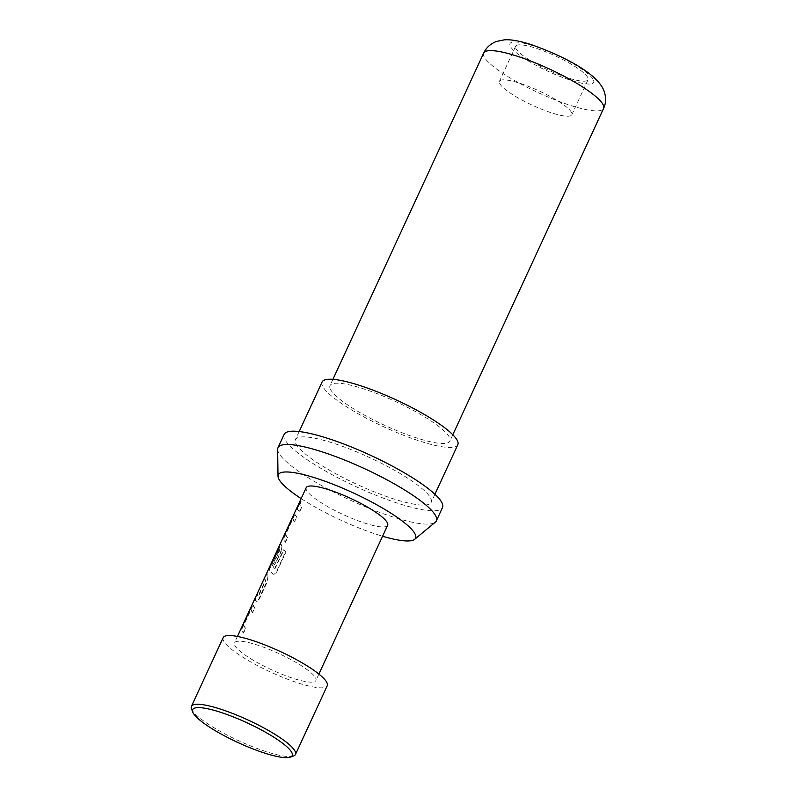 <?xml version="1.0" encoding="UTF-8"?>
<svg xmlns="http://www.w3.org/2000/svg" width="797" height="797" viewBox="0 0 797 797"><rect width="100%" height="100%" fill="white"/><g stroke="black" fill="none" stroke-linecap="round" stroke-linejoin="round"><path stroke-width="0.6" stroke-dasharray="3.98 2.99" d="M298.367 505.886L297.53 506.892M298.925 504.67C297.47 508.048 297.859 507.769 300.08 503.804L300.29 501.911M252.998 612.704A44.353 8.797 -155.2 0 1 251.294 610.153A44.353 8.797 -155.2 0 1 251.055 609.416L243.812 625.097A44.353 8.797 -155.2 0 0 244.051 625.834A44.353 8.797 -155.2 0 0 245.755 628.375L243.603 633.037A44.353 8.797 -155.2 0 1 241.899 630.487A44.353 8.797 -155.2 0 1 241.621 629.59L253.167 604.594A44.353 8.797 -155.2 0 0 253.446 605.501A44.353 8.797 -155.2 0 0 255.15 608.041L252.559 612.544A44.851 8.887 -155.2 0 1 250.846 609.974A44.851 8.887 -155.2 0 1 250.597 609.227L243.354 624.908A44.851 8.887 -155.2 0 0 243.603 625.645A44.851 8.887 -155.2 0 0 245.317 628.225L243.165 632.878A44.851 8.887 -155.2 0 1 241.451 630.307A44.851 8.887 -155.2 0 1 241.172 629.391L252.719 604.405A44.851 8.887 -155.2 0 0 252.998 605.312A44.851 8.887 -155.2 0 0 254.711 607.892L252.559 612.544M267.991 576.261L267.125 582.129L259.593 598.417C258.218 600.968 257.172 601.914 256.445 601.247A44.353 8.797 -155.2 0 1 255.887 600.221A44.353 8.797 -155.2 0 1 255.648 598.288L257.8 593.635A44.353 8.797 -155.2 0 0 258.039 595.568A44.353 8.797 -155.2 0 0 258.467 596.395L265.71 580.714A44.353 8.797 -155.2 0 1 265.281 579.887A44.353 8.797 -155.2 0 1 265.042 577.955L267.194 573.302A44.353 8.797 -155.2 0 0 267.433 575.235A44.353 8.797 -155.2 0 0 267.991 576.261L267.543 576.092C268.071 577.257 267.782 579.21 266.696 581.969L259.164 598.268C257.8 600.808 256.744 601.745 255.996 601.077A44.851 8.887 -155.2 0 1 255.438 600.041A44.851 8.887 -155.2 0 1 255.199 598.089L257.351 593.426A44.851 8.887 -155.2 0 0 257.59 595.379A44.851 8.887 -155.2 0 0 258.019 596.216L265.262 580.535A44.851 8.887 -155.2 0 1 264.833 579.708A44.851 8.887 -155.2 0 1 264.594 577.755L266.746 573.093A44.851 8.887 -155.2 0 0 266.985 575.045A44.851 8.887 -155.2 0 0 267.543 576.092M274.945 565.203A44.353 8.797 -155.2 0 1 273.73 563.589L279.926 549.94A44.353 8.797 -155.2 0 1 279.498 549.113A44.353 8.797 -155.2 0 1 279.259 548.376L272.016 564.057A44.353 8.797 -155.2 0 0 272.255 564.794A44.353 8.797 -155.2 0 0 275.114 568.58L283.891 549.97A44.353 8.797 -155.2 0 0 286.013 551.903L276.977 571.459C275.553 573.999 274.218 574.846 272.972 573.999A44.353 8.797 -155.2 0 1 269.874 569.955A44.353 8.797 -155.2 0 1 269.595 569.058L281.142 544.062A44.353 8.797 -155.2 0 0 281.421 544.969A44.353 8.797 -155.2 0 0 281.969 545.995L281.112 551.863L274.507 565.053A44.851 8.887 -155.2 0 1 273.291 563.409L279.488 549.761A44.851 8.887 -155.2 0 1 279.05 548.934A44.851 8.887 -155.2 0 1 278.801 548.187L271.558 563.858A44.851 8.887 -155.2 0 0 271.807 564.605A44.851 8.887 -155.2 0 0 274.696 568.44L283.473 549.83A44.851 8.887 -155.2 0 0 285.615 551.783L276.579 571.339C275.174 573.87 273.839 574.707 272.564 573.86A44.851 8.887 -155.2 0 1 269.426 569.775A44.851 8.887 -155.2 0 1 269.137 568.859L280.683 543.873A44.851 8.887 -155.2 0 0 280.972 544.779A44.851 8.887 -155.2 0 0 281.53 545.825C282.048 546.991 281.769 548.944 280.674 551.703L274.507 565.053M294.95 521.905A44.353 8.797 -155.2 0 1 293.256 519.355A44.353 8.797 -155.2 0 1 293.007 518.618L285.764 534.299A44.353 8.797 -155.2 0 0 286.003 535.036A44.353 8.797 -155.2 0 0 287.707 537.577L285.555 542.239A44.353 8.797 -155.2 0 1 283.862 539.689A44.353 8.797 -155.2 0 1 283.573 538.792L295.119 513.796A44.353 8.797 -155.2 0 0 295.408 514.703A44.353 8.797 -155.2 0 0 297.102 517.243L294.521 521.746A44.851 8.887 -155.2 0 1 292.798 519.176A44.851 8.887 -155.2 0 1 292.549 518.429L285.306 534.11A44.851 8.887 -155.2 0 0 285.555 534.847A44.851 8.887 -155.2 0 0 287.279 537.427L285.127 542.08A44.851 8.887 -155.2 0 1 283.403 539.509A44.851 8.887 -155.2 0 1 283.124 538.593L294.671 513.607A44.851 8.887 -155.2 0 0 294.95 514.513A44.851 8.887 -155.2 0 0 296.673 517.094L294.521 521.746M301.694 507.31L299.542 511.973A44.353 8.797 -155.2 0 1 297.839 509.422A44.353 8.797 -155.2 0 1 297.6 507.49L299.752 502.837A44.353 8.797 -155.2 0 0 299.991 504.77A44.353 8.797 -155.2 0 0 301.694 507.31L299.104 511.813A44.851 8.887 -155.2 0 1 297.391 509.243A44.851 8.887 -155.2 0 1 297.151 507.29L299.303 502.628A44.851 8.887 -155.2 0 0 299.542 504.581A44.851 8.887 -155.2 0 0 301.256 507.161M571.708 112.815A39.87 7.9 -155.2 0 0 535.016 89.085A39.87 7.9 -155.2 0 0 499.45 81.304A39.87 7.9 -155.2 0 0 499.589 83.247A39.87 7.9 -155.2 0 0 536.271 106.977A39.87 7.9 -155.2 0 0 571.838 114.758A39.87 7.9 -155.2 0 0 571.708 112.815M587.887 77.797A39.87 7.9 -155.2 0 0 551.195 54.066A39.87 7.9 -155.2 0 0 515.629 46.286A39.87 7.9 -155.2 0 0 515.769 48.228A39.87 7.9 -155.2 0 0 552.46 71.959A39.87 7.9 -155.2 0 0 588.027 79.73A39.87 7.9 -155.2 0 0 587.887 77.797M293.435 756.044A57.314 11.357 24.8 0 1 239.03 740.891A57.314 11.357 24.8 0 1 191.609 709.161M223.17 637.64A57.314 11.357 -155.2 0 0 223.369 640.429A57.314 11.357 -155.2 0 0 276.111 674.541A57.314 11.357 -155.2 0 0 327.238 685.719M284.14 434.405A87.222 17.285 -155.2 0 0 284.439 438.649A87.222 17.285 -155.2 0 0 364.687 490.563A87.222 17.285 -155.2 0 0 442.494 507.579M277.655 449.359A87.222 17.285 -155.2 0 0 278.292 451.959A87.222 17.285 -155.2 0 0 354.795 502.21A87.222 17.285 -155.2 0 0 435.301 522.194M322.088 381.982A74.759 14.814 -155.2 0 0 322.347 385.618A74.759 14.814 -155.2 0 0 391.128 430.121A74.759 14.814 -155.2 0 0 457.817 444.706M295.707 443.271A74.759 14.814 -155.2 0 0 364.498 487.764A74.759 14.814 -155.2 0 0 431.177 502.349A74.759 14.814 -155.2 0 0 430.928 498.713A74.759 14.814 -155.2 0 0 362.137 454.22A74.759 14.814 -155.2 0 0 295.448 439.635A74.759 14.814 -155.2 0 0 295.707 443.271M330.227 388.856A66.041 13.091 -155.2 0 0 390.998 428.158A66.041 13.091 -155.2 0 0 449.897 441.04A66.041 13.091 -155.2 0 0 449.677 437.832A66.041 13.091 -155.2 0 0 388.906 398.53A66.041 13.091 -155.2 0 0 330.008 385.648A66.041 13.091 -155.2 0 0 330.227 388.856M301.146 498.603A75.595 14.984 -155.2 0 0 382.58 536.232M387.641 525.283A44.851 8.887 24.8 0 1 347.631 516.536A44.851 8.887 24.8 0 1 306.357 489.836A44.851 8.887 24.8 0 1 306.197 487.654M234.637 645.052A44.851 8.887 -155.2 0 0 275.911 671.741A44.851 8.887 -155.2 0 0 315.921 680.499A44.851 8.887 -155.2 0 0 315.771 678.317A44.851 8.887 -155.2 0 0 274.497 651.617A44.851 8.887 -155.2 0 0 234.487 642.87A44.851 8.887 -155.2 0 0 234.637 645.052M256.694 601.466L255.996 601.077L256.694 601.456M483.679 53.05A66.041 13.091 -155.2 0 0 483.909 56.258A66.041 13.091 -155.2 0 0 544.67 95.56A66.041 13.091 -155.2 0 0 603.578 108.452M593.516 80.108A46.106 9.136 24.8 0 1 557.113 75.277A46.106 9.136 24.8 0 1 510.14 45.917A46.106 9.136 24.8 0 1 546.553 50.739A46.106 9.136 24.8 0 1 593.516 80.108M515.629 46.286L499.45 81.304M434.913 494.27L431.177 502.349M452.816 434.734L449.897 441.04M318.89 674.073L315.921 680.499M237.446 636.444L234.487 642.87M332.917 379.342L330.008 385.648M299.184 431.556L295.448 439.635M588.027 79.73L571.838 114.758"/><path stroke-width="1.2" d="M300.08 503.804C301.296 500.317 300.917 500.606 298.925 504.67L298.367 505.886M298.925 504.67L298.467 504.451C297.022 507.838 297.411 507.55 299.642 503.584C300.858 500.088 300.469 500.377 298.467 504.451L297.53 506.892M192.834 712.309A54.824 10.869 -155.2 0 0 238.203 742.655A54.824 10.869 -155.2 0 0 290.238 757.15A54.824 10.869 -155.2 0 0 292.001 752.966A54.824 10.869 -155.2 0 0 236.48 718.187A54.824 10.869 -155.2 0 0 192.754 712.11A54.824 10.869 -155.2 0 0 192.834 712.309M191.609 709.161A57.314 11.357 24.8 0 1 191.529 708.961A57.314 11.357 24.8 0 1 191.41 706.371A57.314 11.357 24.8 0 1 242.537 717.559A57.314 11.357 24.8 0 1 295.279 751.671A57.314 11.357 24.8 0 1 295.478 754.46A57.314 11.357 24.8 0 1 293.435 756.044L290.238 757.15M295.478 754.46L327.238 685.719A57.314 11.357 -155.2 0 0 327.039 682.929A57.314 11.357 -155.2 0 0 274.298 648.818A57.314 11.357 -155.2 0 0 223.17 637.64L191.41 706.371M382.58 536.232A75.595 14.984 -155.2 0 0 414.649 539.32L435.301 522.194A87.222 17.285 -155.2 0 0 436.348 520.879L442.494 507.579A87.222 17.285 -155.2 0 0 442.196 503.335A87.222 17.285 -155.2 0 0 361.938 451.421A87.222 17.285 -155.2 0 0 284.14 434.405L277.994 447.715A87.222 17.285 -155.2 0 0 277.655 449.359L278.004 476.188A75.595 14.984 -155.2 0 0 278.552 478.439A75.595 14.984 -155.2 0 0 301.146 498.603M436.348 520.879A87.222 17.285 -155.2 0 0 436.049 516.635A87.222 17.285 -155.2 0 0 355.791 464.731A87.222 17.285 -155.2 0 0 277.994 447.715M434.913 494.27L457.817 444.706A74.759 14.814 -155.2 0 0 457.558 441.06A74.759 14.814 -155.2 0 0 388.767 396.567A74.759 14.814 -155.2 0 0 322.088 381.982L299.184 431.556M414.649 539.32A75.595 14.984 -155.2 0 0 415.287 534.498A75.595 14.984 -155.2 0 0 342.481 488.113A75.595 14.984 -155.2 0 0 278.004 476.188M237.446 636.444L306.197 487.654A44.851 8.887 24.8 0 1 346.217 496.401A44.851 8.887 24.8 0 1 387.491 523.101A44.851 8.887 24.8 0 1 387.641 525.283L318.89 674.073M299.642 503.584L300.389 501.054M483.679 53.05C486.26 47.621 490.484 43.765 496.342 41.494L504.262 39.85C510.708 39.312 519.803 40.936 531.549 44.722C561.417 55.302 596.017 72.328 603.638 89.961C606.258 96.766 606.238 102.923 603.578 108.452A66.041 13.091 -155.2 0 0 603.349 105.234A66.041 13.091 -155.2 0 0 542.588 65.932A66.041 13.091 -155.2 0 0 483.679 53.05L332.917 379.342M603.578 108.452L452.816 434.734M192.754 712.11L191.529 708.961"/></g></svg>
